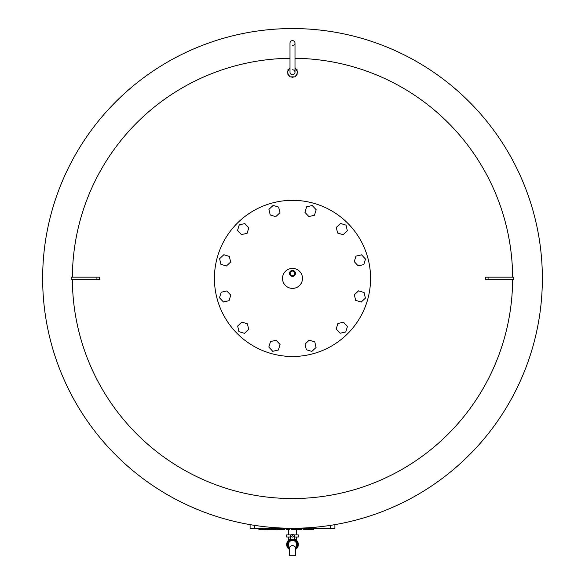 <?xml version="1.0" encoding="UTF-8"?>
<svg xmlns="http://www.w3.org/2000/svg" width="585" height="585" viewBox="0 0 585 585"><rect width="100%" height="100%" fill="white"/><g stroke="black" fill="none" stroke-linecap="round" stroke-linejoin="round"><path stroke-width="0.88" d="M358.181 265.875L354.254 261.649L355.943 256.135L361.567 254.841L365.501 259.06L363.804 264.581L358.181 265.875M343.117 234.709L337.596 233.02L336.302 227.397L340.529 223.463L346.042 225.152L347.336 230.775L343.117 234.709M314.481 215.258L308.858 216.552L304.931 212.326L306.62 206.812L312.244 205.518L316.178 209.737L314.481 215.258M279.966 212.728L275.74 216.655L270.226 214.966L268.932 209.342L273.151 205.408L278.672 207.105L279.966 212.728M248.8 227.792L247.111 233.313L241.488 234.6L237.554 230.38L239.243 224.859L244.874 223.572L248.8 227.792M229.349 256.427L230.644 262.051L226.417 265.978L220.903 264.288L219.609 258.665L223.836 254.731L229.349 256.427M226.819 290.942L230.746 295.169L229.057 300.683L223.433 301.977L219.499 297.758L221.196 292.237L226.819 290.942M241.883 322.108L247.404 323.798L248.698 329.421L244.471 333.355L238.958 331.658L237.664 326.035L241.883 322.108M270.519 341.56L276.142 340.265L280.069 344.492L278.38 350.005L272.756 351.3L268.822 347.073L270.519 341.56M305.034 344.09L309.26 340.163L314.774 341.852L316.068 347.475L311.849 351.409L306.328 349.713L305.034 344.09M336.2 329.026L337.889 323.505L343.512 322.211L347.446 326.437L345.757 331.951L340.126 333.245L336.2 329.026M355.651 300.39L354.356 294.767L358.583 290.84L364.097 292.529L365.391 298.153L361.164 302.087L355.651 300.39M214.417 278.409A78.083 78.083 0 0 1 331.541 210.79A78.083 78.083 0 0 1 331.541 346.027A78.083 78.083 0 0 1 214.417 278.409M292.5 271.082A2.333 2.333 0 0 1 294.518 274.577A2.333 2.333 0 0 1 290.482 274.577A2.333 2.333 0 0 1 292.5 271.082M295.476 273.414A2.976 2.976 0 0 1 291.008 275.988A2.976 2.976 0 0 1 291.008 270.833A2.976 2.976 0 0 1 295.476 273.414M302.496 278.409A9.996 9.996 0 0 1 287.506 287.067A9.996 9.996 0 0 1 287.506 269.751A9.996 9.996 0 0 1 302.496 278.409M250.095 528.723L250.095 524.643L250.095 528.723L254.672 528.723L254.672 525.389M254.672 528.723L334.905 528.723L334.905 524.643M277.356 528.723L277.356 529.754L284.822 529.754L284.822 528.723M279.257 528.723L279.257 529.754M280.076 528.723L280.076 529.754M281.012 528.723L281.012 529.754M286.379 528.723L286.379 529.754L289.363 529.754L289.363 528.723M258.914 528.723L258.914 529.754L265.429 529.754L265.429 528.723L265.429 529.754M259.791 528.723L259.791 529.754M272.069 528.723L272.069 529.754L276.742 529.754L276.742 528.723L276.742 529.754M276.5 528.723L276.5 529.754M266.431 528.723L266.431 529.754L272.069 529.754M271.104 528.723L271.104 529.754M297.07 528.723L297.07 529.754L301.743 529.754L301.743 528.723L301.743 529.754M301.494 528.723L301.494 529.754M291.432 528.723L291.432 529.754L297.07 529.754M296.105 528.723L296.105 529.754M306.789 528.723L306.789 529.754L313.531 529.754L313.531 528.723L313.531 529.754M308.054 528.723L308.054 529.754M308.573 528.723L308.573 529.754M309.845 528.723L309.845 529.754M310.394 528.723L310.394 529.754M310.496 528.723L310.496 529.754M313.494 528.723L313.494 529.754M303.132 528.723L303.132 529.754L306.789 529.754M306.13 528.723L306.13 529.754M306.24 528.723L306.24 529.754M96.927 279.659L99.508 279.659A498.778 133.168 90 0 1 99.508 277.158L71.165 277.158L71.165 279.659L96.927 279.659L96.927 277.158M485.491 277.158L513.835 277.158L513.835 279.659L485.491 279.659A498.778 133.168 -90 0 0 485.491 277.158M512.628 279.659A220.136 220.136 0 0 1 292.5 498.544A220.136 220.136 0 0 1 72.372 279.659M72.372 277.158A220.136 220.136 0 0 1 289.999 58.288M295.001 58.288A220.136 220.136 0 0 1 512.628 277.158M542.361 278.409A249.861 249.861 0 0 1 167.573 494.793A249.861 249.861 0 0 1 167.573 62.025A249.861 249.861 0 0 1 542.361 278.409M295.001 43.129A2.501 2.501 0 0 1 292.5 45.623A2.501 2.501 0 0 0 295.001 43.129A2.501 2.501 0 0 0 292.5 40.628A2.501 2.501 0 0 0 289.999 43.129L289.999 72.277A2.501 2.501 0 0 0 292.5 74.778A2.501 2.501 0 0 0 295.001 72.277L295.001 43.129A2.501 2.501 0 0 0 292.5 40.628A2.501 2.501 0 0 0 289.999 43.129M292.5 69.776A2.501 2.501 0 0 1 295.001 72.277M297.078 71.048L297.078 69.63L295.856 68.92M295.856 75.633L297.078 74.924L297.078 73.505M291.272 76.854L292.5 77.564L293.728 76.854M287.922 73.505L287.922 74.924L289.144 75.633M289.144 68.92L287.922 69.63L287.922 71.048M289.999 67.699L287.213 72.277L289.853 76.854L295.147 76.854L297.787 72.277L295.001 67.699M289.948 539.268A5.828 5.828 0 0 0 289.385 549.432A5.828 5.828 0 0 1 289.948 539.268A0.834 0.834 0 0 0 290.416 538.514L290.416 536.386A2.084 2.084 0 0 1 292.5 534.302A2.084 2.084 0 0 1 294.584 536.386L294.584 538.514A0.834 0.834 0 0 0 295.052 539.268A5.828 5.828 0 0 1 295.615 549.432A5.828 5.828 0 0 0 295.052 539.268M295.622 555.75L295.615 548.935A5.411 5.411 0 0 0 296.544 540.906A5.411 5.411 0 0 0 288.456 540.906A5.411 5.411 0 0 0 289.392 548.942L289.378 555.75L295.622 555.75L295.608 548.942A5.411 5.411 0 0 0 296.544 540.906A5.411 5.411 0 0 0 288.456 540.906A5.411 5.411 0 0 0 289.385 548.935L289.633 547.384C291.505 544.949 293.414 544.949 295.366 547.384L295.601 548.942A5.411 5.411 0 0 0 296.544 540.906A5.411 5.411 0 0 0 288.456 540.906A5.411 5.411 0 0 0 289.392 548.942L289.378 555.75M295.366 547.384A4.058 4.058 0 0 0 292.5 540.445A4.058 4.058 0 0 0 289.633 547.384M292.5 537.118A0.731 0.731 0 0 1 291.871 536.021A0.731 0.731 0 0 1 293.129 536.021A0.731 0.731 0 0 1 292.5 537.118M290.416 537.008L286.672 537.008L286.672 534.931L291.016 534.931M293.984 534.931L298.328 534.931L298.328 537.008L294.584 537.008M292.873 537.008L292.127 537.008M296.354 529.754L296.354 534.931M330.328 528.723L330.328 525.389M282.709 528.723L282.709 529.754M261.67 528.723L261.67 529.754M263.228 528.723L263.228 529.754M266.68 528.723L266.68 529.754M291.674 528.723L291.674 529.754M488.073 277.158L488.073 279.659M295.337 548.101A4.578 4.578 0 0 0 295.864 541.396A4.578 4.578 0 0 0 289.136 541.396A4.578 4.578 0 0 0 289.663 548.101M288.42 540.343L288.339 537.008M296.661 537.008L296.58 540.343M288.646 529.754L288.646 534.931"/></g></svg>

